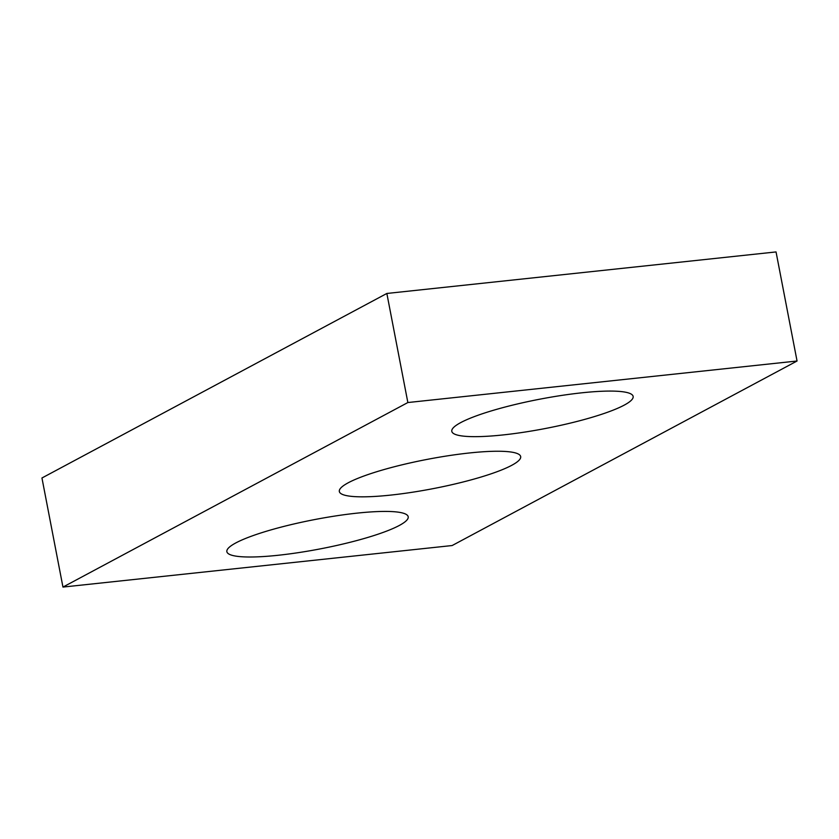 <?xml version="1.0" encoding="UTF-8"?>
<svg xmlns="http://www.w3.org/2000/svg" width="839" height="839" viewBox="0 0 839 839"><rect width="100%" height="100%" fill="white"/><g stroke="black" fill="none" stroke-linecap="round" stroke-linejoin="round"><path stroke-width="1.26" d="M452.148 545.539L797.05 361.011L407.859 402.542L62.956 587.069L452.148 545.539M62.956 587.069L41.95 477.989L386.852 293.461L776.044 251.931L797.05 361.011M386.852 293.461L407.859 402.542M390.638 495.104A92.332 14.924 -10.9 0 1 339.334 491.497A92.332 14.924 -10.9 0 1 427.177 459.384A92.332 14.924 -10.9 0 1 520.673 456.584A92.332 14.924 -10.9 0 1 390.638 495.104M278.17 555.271A92.332 14.924 -10.9 0 1 226.866 551.674A92.332 14.924 -10.9 0 1 314.709 519.561A92.332 14.924 -10.9 0 1 408.205 516.751A92.332 14.924 -10.9 0 1 278.17 555.271M503.106 434.927A92.332 14.924 -10.9 0 1 451.802 431.33A92.332 14.924 -10.9 0 1 539.655 399.217A92.332 14.924 -10.9 0 1 633.141 396.407A92.332 14.924 -10.9 0 1 503.106 434.927"/></g></svg>

